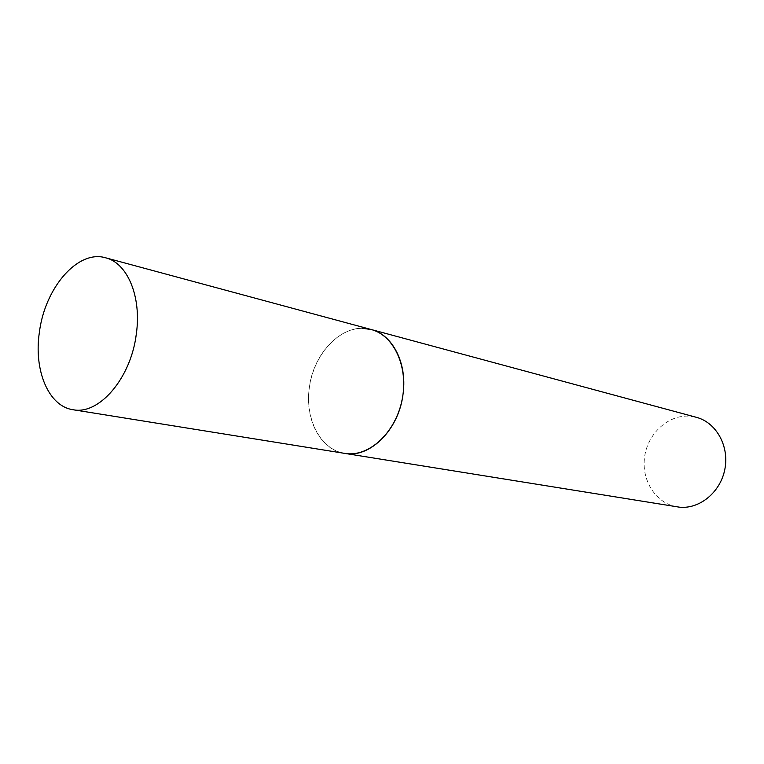 <?xml version="1.0" encoding="UTF-8"?>
<svg xmlns="http://www.w3.org/2000/svg" width="764" height="764" viewBox="0 0 764 764"><rect width="100%" height="100%" fill="white"/><g stroke="black" fill="none" stroke-linecap="round" stroke-linejoin="round"><path stroke-width="0.57" stroke-dasharray="3.82 2.86" d="M371.218 329.523C344.039 321.377 313.011 352.023 309.2 388.695C304.884 419.875 320.727 450.025 344.612 453.396C320.317 449.557 304.655 418.787 309.43 386.985C313.889 355.155 337.841 328.033 362.489 328.319M677.171 506.876C656.075 503.571 641.359 480.623 644.539 457.359C647.442 434.067 667.574 414.967 688.851 416.132L696.405 417.325"/><path stroke-width="1.15" d="M403.172 393.03C407.116 362.833 392.438 334.67 371.218 329.523C393.947 335.329 408.559 366.921 402.227 399.104C396.163 431.326 370.674 455.993 347.228 453.711L344.612 453.396C370.101 458.543 399.524 429.091 403.172 393.03M136.336 333.811C141.684 296.613 127.407 262.94 105.623 257.802C77.766 249.37 44.799 287.98 39.365 332.416C33.645 370.263 48.485 406.305 72.991 409.714C99.062 415.253 131.064 378.19 136.336 333.811M362.489 328.319L371.218 329.523L696.405 417.325C716.116 422.444 729.372 445.87 724.912 468.943C720.672 492.064 699.729 509.321 679.435 507.172L72.991 409.714M371.218 329.523L105.623 257.802"/></g></svg>
